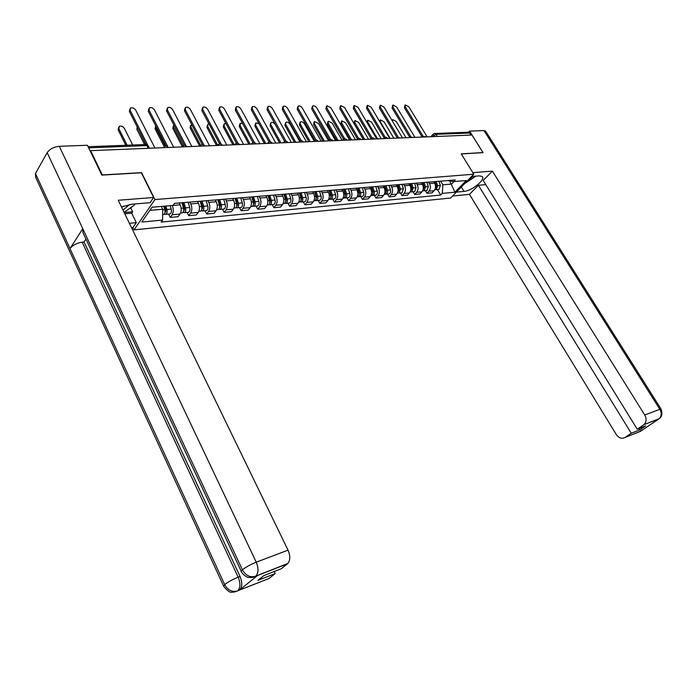 <?xml version="1.0" encoding="UTF-8"?>
<svg xmlns="http://www.w3.org/2000/svg" width="697" height="697" viewBox="0 0 697 697"><rect width="100%" height="100%" fill="white"/><g stroke="black" fill="none" stroke-linecap="round" stroke-linejoin="round"><path stroke-width="1.05" d="M132.883 227.605L133.99 229.871L450.602 198.044L473.786 174.215L154.961 199.542L141.543 172.629L102.337 174.938L90.584 150.657L471.991 135.026L482.96 152.565L461.214 153.845L473.786 174.215M434.919 133.493L467.957 132.238L469.63 133.022L436.026 134.329L432.462 136.647M470.911 135.07L469.63 133.022M90.27 151.179L90.584 150.657M172.246 205.51C173.701 209.004 173.658 212.106 172.107 214.815L170.242 217.412L178.118 216.671L179.992 214.084C181.56 211.383 181.603 208.298 180.14 204.822L179.207 202.975M168.569 214.084L170.242 217.412M189.828 202.086L190.76 203.916C192.224 207.366 192.172 210.433 190.603 213.108L188.713 215.678L196.371 214.964L198.27 212.402C199.847 209.736 199.908 206.695 198.445 203.263L197.512 201.45M187.04 212.393L188.713 215.678M207.845 200.588L208.778 202.391C210.233 205.789 210.172 208.812 208.577 211.452L206.678 213.996L214.127 213.291L216.044 210.773C217.638 208.133 217.708 205.127 216.244 201.755L215.312 199.961M205.014 210.755L206.678 213.996M225.366 199.124L226.298 200.902C227.753 204.247 227.675 207.236 226.072 209.849L224.146 212.35L231.404 211.67L233.329 209.178C234.941 206.573 235.02 203.611 233.565 200.283L232.641 198.514M222.491 209.161L224.146 212.35M242.417 197.695L243.349 199.447C244.795 202.757 244.717 205.693 243.096 208.281L241.153 210.755L248.219 210.093L250.162 207.628C251.783 205.057 251.87 202.13 250.423 198.845L249.5 197.103M239.498 207.61L241.153 210.755M259.023 196.31L259.946 198.035C261.392 201.294 261.297 204.204 259.667 206.756L257.716 209.205L264.59 208.56L266.55 206.12C268.179 203.585 268.275 200.692 266.838 197.451L265.914 195.735M256.06 206.103L257.716 209.205M275.184 194.96L276.108 196.667C277.545 199.882 277.45 202.749 275.803 205.266L273.843 207.689L280.543 207.061L282.512 204.657C284.149 202.147 284.254 199.29 282.825 196.092L281.902 194.402M272.196 204.63L273.843 207.689M290.937 193.644L291.851 195.326C293.289 198.497 293.176 201.328 291.529 203.82L289.551 206.216L296.077 205.598L298.055 203.219C299.71 200.745 299.823 197.922 298.394 194.768L297.471 193.095M287.905 203.193L289.551 206.216M306.279 192.363L307.203 194.019C308.623 197.155 308.51 199.952 306.846 202.409L304.868 204.779L311.228 204.177L313.214 201.825C314.878 199.377 315 196.598 313.572 193.478L312.657 191.832M303.221 201.799L304.868 204.779M321.239 191.117L322.153 192.755C323.582 195.84 323.452 198.601 321.787 201.041L319.792 203.376L325.996 202.792L327.991 200.466C329.664 198.044 329.794 195.299 328.374 192.224L327.459 190.595M318.154 200.431L319.792 203.376M335.832 189.898L336.738 191.509C338.158 194.559 338.028 197.295 336.355 199.699L334.351 202.008L340.406 201.442L342.401 199.142C344.083 196.746 344.213 194.027 342.802 190.995L341.887 189.392M332.722 199.107L334.351 202.008M350.06 188.704L350.966 190.307C352.377 193.313 352.238 196.014 350.556 198.392L348.552 200.675L354.459 200.126L356.463 197.843C358.153 195.482 358.293 192.799 356.881 189.802L355.975 188.216M346.923 197.809L348.552 200.675M363.939 187.545L364.853 189.122C366.256 192.102 366.108 194.759 364.426 197.112L362.414 199.377L368.173 198.837L370.185 196.58C371.876 194.245 372.024 191.588 370.621 188.634L369.715 187.066M360.793 196.545L362.414 199.377M377.495 186.413L378.401 187.972C379.795 190.908 379.647 193.539 377.957 195.866L375.936 198.105L381.564 197.582L383.585 195.352C385.275 193.034 385.424 190.412 384.03 187.493L383.132 185.942M374.324 195.308L375.936 198.105M390.721 185.306L391.627 186.848C393.012 189.75 392.864 192.355 391.165 194.655L389.144 196.868L394.641 196.354L396.663 194.149C398.362 191.858 398.518 189.27 397.124 186.378L396.227 184.853M387.532 194.106L389.144 196.868M403.641 184.235L404.539 185.75C405.924 188.617 405.767 191.187 404.068 193.47L402.047 195.657L407.414 195.151L409.435 192.973C411.134 190.708 411.3 188.146 409.914 185.289L409.017 183.781M400.444 192.93L402.047 195.657M416.266 183.18L417.163 184.679C418.54 187.51 418.374 190.054 416.675 192.302L414.645 194.472L419.89 193.984L421.92 191.823C423.619 189.584 423.785 187.049 422.408 184.235L421.519 182.736M413.051 191.78L414.645 194.472M428.603 182.144L429.491 183.633C430.859 186.43 430.694 188.948 428.986 191.17L426.956 193.313L432.088 192.834L434.109 190.699C435.817 188.486 435.991 185.977 434.623 183.189L433.734 181.717M425.37 190.656L426.956 193.313M149.855 210.372L162.723 209.248L161.321 206.443M162.723 209.248L162.593 220.069L141.744 222.055L152.033 207.236L173.013 205.449L174.494 203.367L455.237 179.922L453.625 181.595L466.284 180.523L454.932 192.206L442.281 193.409L442.874 184.818L451.578 184.06L453.974 181.569M162.593 220.069L161.155 222.082L440.713 195.047L442.281 193.409M133.99 229.871L154.961 199.542M449.661 180.906L454.932 192.206M440.652 181.142L442.874 184.818M437.411 189.558L440.713 195.047M447.674 180.549L453.625 181.595M146.065 144.514L129.389 111.503L129.851 109.15M154.943 148.017L135.749 110.222C134.286 108.148 132.561 107.399 130.574 107.965L130.13 110.3L148.034 145.69M163.804 206.234L164.832 209.684C165.355 212.062 164.98 213.674 163.725 214.528L162.985 214.589M132.7 145.011L124.432 128.483C122.986 126.436 121.278 125.704 119.309 126.296L118.847 128.631L127.124 145.229M164.719 206.155L165.921 210.18L164.989 212.524M165.86 206.059L166.888 209.501C167.411 211.879 167.045 213.491 165.781 214.336L164.335 214.04M170.207 205.685L171.235 209.117C171.758 211.487 171.384 213.099 170.12 213.944L169.38 214.005M125.835 145.272L118.133 129.799L118.586 127.473M166.078 146.048L148.261 111.25L148.722 108.871M173.658 147.25L154.481 109.987C153.035 107.957 151.354 107.207 149.428 107.756L149.01 110.056L167.829 146.753M184.417 145.307L166.609 111.006L167.088 108.601M191.858 146.501L172.699 109.76C171.27 107.765 169.632 107.024 167.768 107.547L167.376 109.83L186.047 145.769M241.162 571.113L82.926 232.598L82.76 228.686L47.187 152.678C49.783 148.992 53.826 146.867 59.306 146.3L87.404 145.264L101.849 175.104L141.325 172.778L153.645 197.495L150.047 202.714L131.698 204.212L121.478 206.974M153.645 197.495L118.22 200.257L288.044 550.142C290.414 555.814 290.353 560.249 287.835 563.455L281.152 568.822L263.875 575.591L257.96 580.357L275.202 573.561L269.051 578.466L237.477 590.917M129.79 208.325L130.931 208.229L132.674 211.801L131.724 213.195L136.324 222.631L132.9 227.597L131.559 227.736M136.324 222.631L129.398 223.293M130.931 208.229L131.855 206.861M223.484 585.82L35.765 177.552L35.442 173.518L70.005 248.602C72.715 245.196 76.766 243.053 82.176 242.173L238.165 577.177L240.038 576.454C242.356 582.187 242.321 586.613 239.942 589.749L257.428 575.583L255.067 576.41M47.187 152.678L35.442 173.518M59.306 146.3L256.235 562.191C250.676 564.448 246.067 566.975 242.408 569.789C245.492 575.278 249.657 577.517 254.893 576.506L252.358 577.421L248.524 577.464C248.672 577.865 243.244 575.626 241.493 571.828C240.683 571.679 240.988 571 242.408 569.789L82.76 228.686L70.005 248.602L224.669 584.574C227.649 589.976 231.726 592.154 236.902 591.126L236.963 591.108M275.202 573.561L274.235 571.531M85.949 239.071L84.058 241.972L240.038 576.454M84.058 241.972L82.176 242.173M131.724 213.195L124.798 213.805M124.179 212.541L132.674 211.801M253.394 577.142L257.428 575.583M254.893 576.506L255.555 576.314M461.353 186.988L464.036 191.379C471.825 190.978 486.184 179.216 482.124 176.472L479.214 175.879L471.555 176.507M464.036 191.379L456.378 192.111M452.562 196.023L469.456 194.358L478.403 185.289L631.282 433.246L625.078 437.455L640.447 431.338L658.648 419.071L643.95 424.647C646.502 422.077 646.772 418.871 644.742 415.011L659.841 409.296L483.997 130.566L469.595 131.097L483.073 152.66L461.275 153.941M485.783 184.618L478.403 185.289M638.879 428.568L639.724 429.918L645.683 425.902L637.258 429.204L483.195 180.436L492.387 171.131L644.742 415.011M472.819 172.647L492.387 171.131M469.456 194.358L616.279 434.51C618.901 438.125 621.837 439.101 625.078 437.455M483.997 130.566L485.783 131.419M468.55 132.221L469.595 131.097M637.258 429.204L643.592 424.909M639.724 429.918L631.282 433.246M641.51 430.354L640.473 431.295M641.475 430.546L640.447 431.338M659.65 418.305L658.648 419.071M122.994 210.093L129.668 204.465M121.661 207.34L123.97 205.972M134.573 203.977L134.704 204.831L124.101 212.367M467.6 180.575L473.097 176.376M475.816 176.158L464.629 183.625M181.926 202.749L183.511 208.046C184.034 210.389 183.66 211.984 182.387 212.82L181.638 212.89M137.309 127.185L145.847 144.497M182.78 202.679L184.548 208.542L183.66 210.869M183.93 202.583L185.515 207.872C186.038 210.215 185.663 211.801 184.383 212.637L182.971 212.385M188.155 202.226L189.741 207.497C190.264 209.832 189.88 211.418 188.608 212.254L187.859 212.324M144.558 144.558L136.856 129.302L137.231 127.028M200.1 201.233L201.686 206.451C202.2 208.769 201.808 210.337 200.527 211.165L199.786 211.235M155.736 125.852L155.814 127.673L165.259 146.126M200.902 201.163L202.653 206.948L201.816 209.248M202.052 201.067L203.629 206.286C204.143 208.595 203.759 210.163 202.478 210.991L201.093 210.764M206.164 200.727L207.741 205.92C208.255 208.22 207.863 209.788 206.582 210.616L205.833 210.686M164.204 146.658L155.074 128.814L155.536 126.453M202.261 144.601L184.478 110.762L184.949 108.34M209.562 145.778L190.42 109.534C189.026 107.582 187.423 106.85 185.62 107.338L185.245 109.603L203.812 144.889M219.633 143.922L201.86 110.527L202.339 108.096M226.786 145.072L207.68 109.316C206.303 107.399 204.735 106.676 202.984 107.146L202.644 109.385L221.123 144.079M236.544 143.286L218.797 110.3L219.276 107.852M243.558 144.384L224.495 109.107C223.127 107.216 221.602 106.502 219.904 106.955L219.581 109.168L237.982 143.321M217.786 199.751L219.355 204.901C219.86 207.183 219.468 208.734 218.178 209.553L217.429 209.623M173.875 124.998L173.562 127.211L183.128 145.673M218.518 199.69L220.261 205.397L219.477 207.671M219.677 199.595L221.254 204.735C221.759 207.018 221.367 208.56 220.078 209.379L218.719 209.187M223.685 199.264L225.253 204.387C225.758 206.66 225.366 208.203 224.068 209.022L223.319 209.083M182.178 146.414L172.812 128.344L173.274 125.965M234.985 198.314L236.553 203.393C237.05 205.65 236.658 207.175 235.359 207.985L234.601 208.054M191.623 124.371L190.839 126.767L200.614 145.385M235.673 198.262L237.398 203.881L236.666 206.129M236.832 198.166L238.4 203.236C238.897 205.484 238.505 207.009 237.207 207.819L235.874 207.654M240.726 197.835L242.286 202.897C242.791 205.136 242.39 206.66 241.092 207.462L240.334 207.532M199.682 146.187L190.089 127.882L190.56 125.486M251.739 196.92L253.29 201.93C253.786 204.151 253.386 205.659 252.079 206.46L251.321 206.53M208.978 123.909L208.02 124.118L207.68 126.331L217.699 145.203M252.366 196.868L254.083 202.418L253.394 204.622M253.534 196.772L255.085 201.773C255.581 203.986 255.18 205.502 253.874 206.303L252.575 206.155M257.324 196.449L258.875 201.442C259.371 203.646 258.962 205.153 257.655 205.955L256.905 206.024M216.497 145.499L206.913 127.429L207.392 125.024M253.028 142.667L235.29 110.082L235.778 107.617M259.894 143.713L240.866 108.906C239.524 107.05 238.034 106.336 236.379 106.763L236.083 108.959L254.414 142.606M268.04 195.561L269.582 200.501C270.079 202.688 269.669 204.186 268.362 204.979L267.604 205.049M225.959 123.604L224.399 123.718L224.085 125.913L234.209 144.767M268.624 195.508L270.331 200.98L269.687 203.149M269.791 195.413L271.333 200.344C271.83 202.531 271.421 204.029 270.114 204.822L268.833 204.691M273.485 195.099L275.027 200.022C275.515 202.208 275.106 203.69 273.799 204.482L273.032 204.552M232.885 144.819L223.319 126.993L223.789 124.571M269.086 142.066L251.364 109.865L251.852 107.399M275.812 143.068L256.827 108.697C255.503 106.876 254.039 106.171 252.436 106.589L252.157 108.758L270.427 141.927M283.932 194.228L285.465 199.107C285.953 201.267 285.535 202.749 284.219 203.533L283.461 203.602M285.561 201.712L286.162 199.586L284.481 194.254M242.573 123.456L240.369 123.325L240.082 125.495L250.188 144.113M285.631 194.088L287.164 198.959C287.652 201.119 287.242 202.592 285.927 203.376L284.672 203.271M289.229 193.783L290.762 198.645C291.25 200.797 290.832 202.261 289.516 203.045L288.758 203.115M248.855 144.166L239.306 126.566L239.785 124.144M279.61 142.911L270.105 125.748L271.133 122.567C272.649 122.175 274.043 122.846 275.298 124.589L284.707 141.508L267.029 109.656L267.526 107.181M291.32 142.432L272.379 108.505C271.081 106.711 269.643 106.014 268.084 106.414L267.831 108.566L286.04 141.273M299.405 192.938L300.93 197.748C301.418 199.891 300.999 201.346 299.675 202.121L298.917 202.191M299.78 192.903L300.05 193.409M258.901 123.552L255.947 122.942L255.677 125.094L265.757 143.477M299.893 192.895L301.583 198.227L301.026 200.3M301.069 192.799L302.594 197.608C303.073 199.734 302.655 201.189 301.339 201.973L300.111 201.877M304.58 192.503L306.096 197.295C306.575 199.42 306.157 200.875 304.842 201.651L304.075 201.721M264.424 143.53L254.893 126.157L255.381 123.718M300.006 140.942L282.311 109.446L282.799 106.972M306.436 141.805L287.547 108.314C286.267 106.554 284.864 105.857 283.348 106.24L283.113 108.366L301.27 140.655M314.495 191.675L316.011 196.432C316.49 198.54 316.063 199.978 314.739 200.745L313.981 200.814M314.73 191.658L315.227 192.555M270.889 124.702L280.952 142.85M314.939 191.64L316.612 196.903L316.107 198.924M316.116 191.544L317.632 196.284C318.111 198.392 317.684 199.83 316.36 200.597L315.149 200.518M319.531 191.257L321.047 195.988C321.526 198.087 321.099 199.516 319.775 200.283L319.008 200.353M270.105 125.748L270.584 123.308M314.887 140.411L297.21 109.246L297.706 106.763M321.178 141.203L302.35 108.131C301.078 106.397 299.71 105.709 298.229 106.075L298.02 108.183L316.116 140.053M329.211 190.447L330.709 195.143C331.188 197.225 330.761 198.645 329.437 199.403L328.67 199.473M329.306 190.438L330.021 191.701M299.588 141.221L290.039 124.205C288.793 122.489 287.434 121.827 285.962 122.21L285.726 124.319L295.763 142.249M329.603 190.412L331.275 195.613L330.814 197.582M330.787 190.316L332.295 195.003C332.765 197.077 332.338 198.497 331.014 199.264L329.82 199.194M334.124 190.037L335.623 194.707C336.093 196.781 335.666 198.201 334.342 198.959L333.575 199.028M294.422 142.301L284.942 125.355L285.43 122.907M329.411 139.897L311.751 109.046L312.247 106.571M335.562 140.611L316.786 107.948C315.541 106.24 314.19 105.561 312.753 105.909L312.57 108L330.605 139.478M343.56 189.253L345.05 193.888C345.52 195.935 345.093 197.347 343.76 198.096L343.055 198.175L343.76 198.096M343.586 189.34L344.44 190.847M314.138 140.986L304.423 123.839C303.195 122.149 301.862 121.487 300.424 121.853L300.215 123.944L310.226 141.657M343.917 189.218L345.573 194.35L345.154 196.266M345.102 189.122L346.592 193.749C347.062 195.805 346.636 197.207 345.303 197.957L344.135 197.904M348.352 188.852L349.842 193.461C350.312 195.508 349.885 196.911 348.552 197.66L347.786 197.73M308.884 141.709L299.422 124.963L299.91 122.524M343.586 139.391L325.943 108.863L326.44 106.38M349.598 140.036L330.883 107.765L326.928 105.752L326.762 107.817L344.754 138.921M357.561 188.077L359.042 192.66C359.513 194.69 359.077 196.075 357.744 196.824L357.108 196.911M357.753 188.669L358.511 190.002M328.609 140.742L318.468 123.474L314.556 121.513L314.364 123.578L324.34 141.073M357.883 188.051L359.521 193.121L359.147 194.986M359.06 187.955L360.549 192.529C361.011 194.55 360.576 195.944 359.243 196.685L358.101 196.641M362.24 187.693L363.721 192.25C364.183 194.271 363.747 195.657 362.414 196.397L361.647 196.467M322.999 141.134L313.563 124.589L314.051 122.141M357.422 138.903L339.796 108.671L340.293 106.197M363.294 139.478L344.64 107.599L340.772 105.596L340.615 107.643L358.554 138.381M371.222 186.935L372.695 191.457C373.156 193.47 372.721 194.838 371.388 195.578L370.821 195.665M371.562 187.99L372.242 189.157M342.131 140.35L332.19 123.125L328.348 121.173L328.174 123.221L338.123 140.506M371.51 186.918L373.139 191.928L372.799 193.722M372.695 186.813L374.167 191.335C374.629 193.339 374.193 194.707 372.851 195.448L371.728 195.413M375.788 186.561L377.26 191.056C377.722 193.06 377.286 194.428 375.953 195.16L375.186 195.23M336.782 140.567L327.381 124.223L327.869 121.775M370.447 139.182L370.917 138.45L353.327 108.488L353.823 106.014M376.668 138.93L358.084 107.425L354.285 105.447L354.154 107.477L372.032 137.867M384.561 185.829L386.025 190.29C386.486 192.276 386.042 193.627 384.709 194.358L384.213 194.454M385.049 187.31L385.641 188.321M355.496 139.801L345.59 122.777L341.818 120.851L341.669 122.872L351.584 139.958M384.814 185.803L386.434 190.751L386.138 192.485M385.999 185.707L387.462 190.168C387.915 192.145 387.48 193.505 386.147 194.228L385.032 194.21M389.022 185.454L390.486 189.898C390.939 191.875 390.503 193.226 389.161 193.958L388.395 194.027M350.243 140.01L340.868 123.866L341.356 121.417M384.125 137.954L366.544 108.314L367.04 105.839M389.728 138.398L371.213 107.26L367.485 105.299L367.371 107.312L385.206 137.361M397.586 184.74L399.041 189.148L397.299 193.261M398.205 186.622L398.719 187.493M368.556 139.261L358.685 122.437L354.991 120.529L354.851 122.533L364.74 139.417M397.804 184.722L399.416 189.61L399.154 191.283M398.989 184.618L400.444 189.026L399.12 193.052L398.022 193.034M401.942 184.374L403.397 188.765L402.073 192.781L401.306 192.851M363.39 139.478L354.05 123.508L354.538 121.069M397.002 137.492L379.464 108.14L379.952 105.674M402.491 137.875L384.038 107.103L380.379 105.16L380.283 107.146L398.065 136.865M410.306 183.677L411.761 188.033L410.071 192.093M411.056 185.925L411.491 186.665M381.329 138.738L371.484 122.106L367.859 120.215L367.737 122.202L377.591 138.895M410.498 183.66L412.101 188.495L411.875 190.098M411.683 183.564L413.129 187.92L411.796 191.893L410.716 191.884M414.567 183.32L416.013 187.667L414.68 191.631L413.913 191.701M366.587 121.844L367.424 120.738M409.601 137.056L392.08 107.965L392.577 105.508M414.959 137.361L396.576 106.946L392.986 105.02L392.908 106.989L410.638 136.394M422.739 182.631L424.177 186.944L422.556 190.952M423.61 185.236L423.976 185.846M393.805 138.224L384.003 121.783L380.44 119.91L380.335 121.879L390.154 138.381M422.896 182.623L424.49 187.397L424.307 188.931M424.081 182.527L425.518 186.831L424.177 190.76L423.123 190.76M426.904 182.292L428.333 186.578L427 190.508L426.233 190.577M379.403 121.034L380.022 120.407M421.92 136.638L404.426 107.8L404.913 105.352M427.148 136.865L408.834 106.789L405.314 104.881L405.253 106.833L422.922 135.932M434.893 181.621L436.322 185.881L434.754 189.837M435.869 184.548L436.165 185.036M406.011 137.727L396.236 121.47L392.742 119.605L392.428 121.086M435.024 181.612L436.601 186.334L436.453 187.789M436.2 181.508L437.629 185.768L436.287 189.654L435.242 189.662M438.962 181.281L440.382 185.524L439.04 189.41L438.274 189.479M421.798 137.082L422.225 136.377L425.64 136.778L423.767 137.004M413.399 137.422L411.378 137.509M400.766 137.945L398.701 138.023M383.742 138.642L384.195 137.919C385.528 136.96 386.704 137.1 387.741 138.346L385.729 138.555M370.917 138.45C372.259 137.483 373.461 137.631 374.507 138.895L372.442 139.104M361.046 139.574L358.833 139.661M342.88 140.315L343.377 139.574C344.754 138.572 345.991 138.72 347.062 140.027L344.893 140.236M332.931 140.724L330.596 140.82M318.337 141.325L315.95 141.421M303.378 141.935L300.93 142.031M288.027 142.563L285.517 142.667M267.665 143.355L268.223 142.624C269.713 141.526 271.037 141.691 272.205 143.129L269.695 143.312M256.113 143.87L253.464 143.983M234.741 144.749L235.333 143.965C236.875 142.815 238.243 142.998 239.446 144.488L236.797 144.662M222.465 145.246L219.668 145.368M204.944 145.969L202.078 146.082M181.926 146.91L182.553 146.117C184.182 144.898 185.629 145.081 186.901 146.675L183.982 146.823M163.316 147.677L163.961 146.875C165.625 145.629 167.097 145.812 168.395 147.442L165.381 147.59M433.621 136.595L433.22 134.077L434.344 133.519L436.026 134.329L437.324 136.446M434.623 183.189L429.491 183.633M422.408 184.235L417.163 184.679M409.914 185.289L404.539 185.75M397.124 186.378L391.627 186.848M384.03 187.493L378.401 187.972M370.621 188.634L364.853 189.122M356.881 189.802L350.966 190.307M342.802 190.995L336.738 191.509M328.374 192.224L322.153 192.755M313.572 193.478L307.203 194.019M298.394 194.768L291.851 195.326M282.825 196.092L276.108 196.667M266.838 197.451L259.946 198.035M250.423 198.845L243.349 199.447M233.565 200.283L226.298 200.902M216.244 201.755L208.778 202.391M198.445 203.263L190.76 203.916M180.14 204.822L173.03 205.423M421.92 191.823L416.675 192.302M409.435 192.973L404.068 193.47M396.663 194.149L391.165 194.655M383.585 195.352L377.957 195.866M370.185 196.58L364.426 197.112M356.463 197.843L350.556 198.392M342.401 199.142L336.355 199.699M327.991 200.466L321.787 201.041M313.214 201.825L306.846 202.409M298.055 203.219L291.529 203.82M282.512 204.657L275.803 205.266M266.55 206.12L259.667 206.756M250.162 207.628L243.096 208.281M233.329 209.178L226.072 209.849M216.044 210.773L208.577 211.452M198.27 212.402L190.603 213.108M179.992 214.084L172.107 214.815M434.109 190.699L428.986 191.17M200.013 146.17L200.631 145.377C202.226 144.183 203.655 144.366 204.901 145.926L204.918 145.969M217.612 145.446L218.222 144.662C219.79 143.495 221.184 143.669 222.404 145.194L222.439 145.255M251.417 144.061L251.992 143.286C253.508 142.162 254.858 142.336 256.043 143.8L256.078 143.87M283.479 142.746L284.027 141.979C285.491 140.907 286.798 141.064 287.948 142.476L287.992 142.563M298.891 142.118L299.431 141.36C300.877 140.297 302.158 140.463 303.291 141.84L303.343 141.935M313.929 141.5L314.443 140.75C315.872 139.705 317.135 139.862 318.25 141.221L318.302 141.325M328.583 140.899L329.089 140.149C330.491 139.13 331.737 139.287 332.835 140.62L332.896 140.724M356.829 139.74L357.308 139.008C358.676 138.023 359.887 138.172 360.95 139.452L361.02 139.574M396.724 138.111L397.168 137.387L400.749 137.945M409.409 137.588L409.836 136.873L413.382 137.422M148.452 146.457L146.91 145.586L88.658 147.86M148.269 148.287L146.91 145.586L145.237 144.532L88.11 146.71M130.13 110.3L129.389 111.503M164.832 209.684L162.715 209.867M165.964 211.696L165.076 211.775M171.235 209.117L166.888 209.501M118.133 129.799L118.847 128.631M149.01 110.056L148.261 111.25M167.376 109.83L166.609 111.006M287.486 563.768L255.477 576.297M239.629 590.037L237.755 590.777M254.945 576.48L256.113 575.827C258.587 572.568 258.631 568.029 256.235 562.191L288.044 550.142M236.902 591.126L233.591 592.162C231.787 591.352 231.125 595.125 223.798 586.499L224.669 584.574C228.207 581.882 232.702 579.416 238.165 577.177C240.509 582.866 240.474 587.301 238.078 590.481L239.942 589.749M287.835 563.455L255.764 576.14M235.56 591.709L237.555 590.943M658.682 419.028L659.031 418.766C661.584 416.231 661.845 413.077 659.841 409.296L661.131 409.165M183.511 208.046L181.142 208.255M184.583 210.032L183.755 210.102M189.741 207.497L185.515 207.872M136.856 129.302L137.588 128.143M201.686 206.451L199.438 206.652M202.679 208.412L201.921 208.481M207.741 205.92L203.629 206.286M155.074 128.814L155.814 127.673M185.245 109.603L184.478 110.762M202.644 109.385L201.86 110.527M219.581 109.168L218.797 110.3M219.355 204.901L217.237 205.092M220.287 206.843L219.59 206.904M225.253 204.387L221.254 204.735M172.812 128.344L173.562 127.211M236.553 203.393L234.549 203.568M237.424 205.31L236.78 205.371M242.286 202.897L238.4 203.236M190.089 127.882L190.839 126.767M253.29 201.93L251.399 202.095M254.1 203.829L253.508 203.881M258.875 201.442L255.085 201.773M206.913 127.429L207.68 126.331M236.083 108.959L235.29 110.082M269.582 200.501L267.805 200.658M270.349 202.374L269.8 202.426M275.027 200.022L271.333 200.344M223.319 126.993L224.085 125.913M252.157 108.758L251.364 109.865M285.465 199.107L283.784 199.255M286.171 200.963L285.674 201.006M290.762 198.645L287.164 198.959M239.306 126.566L240.082 125.495M267.831 108.566L267.029 109.656M300.93 197.748L299.353 197.887M301.592 199.586L301.139 199.63M306.096 197.295L302.594 197.608M254.893 126.157L255.677 125.094M283.113 108.366L282.311 109.446M316.011 196.432L314.521 196.563M321.047 195.988L317.632 196.284M298.02 108.183L297.21 109.246M330.709 195.143L329.315 195.265M335.623 194.707L332.295 195.003M284.942 125.355L285.726 124.319M312.57 108L311.751 109.046M345.05 193.888L343.743 194.001M349.842 193.461L346.592 193.749M299.422 124.963L300.215 123.944M326.762 107.817L325.943 108.863M359.042 192.66L357.814 192.764M363.721 192.25L360.549 192.529M313.563 124.589L314.364 123.578M340.615 107.643L339.796 108.671M372.695 191.457L371.545 191.562M377.26 191.056L374.167 191.335M327.381 124.223L328.174 123.221M354.154 107.477L353.327 108.488M386.025 190.29L384.953 190.386M390.486 189.898L387.462 190.168M340.868 123.866L341.669 122.872M367.371 107.312L366.544 108.314M399.041 189.148L398.039 189.235M403.397 188.765L400.444 189.026M354.05 123.508L354.851 122.533M380.283 107.146L379.464 108.14M411.761 188.033L410.821 188.12M416.013 187.667L413.129 187.92M367.188 122.864L367.737 122.202M392.908 106.989L392.08 107.965M424.177 186.944L423.306 187.023M428.333 186.578L425.518 186.831M405.253 106.833L404.426 107.8M436.322 185.881L435.512 185.951M440.382 185.524L437.629 185.768M149.358 148.243L148.191 145.926L145.708 144.497M430.851 136.708L432.863 134.477M163.725 214.528L162.654 214.624M170.12 213.944L165.781 214.336M485.487 130.949L661.035 409.008C662.638 413.661 661.976 416.911 659.031 418.766L643.95 424.647M642.05 429.997L640.003 431.373M182.387 212.82L180.601 212.986M188.608 212.254L184.383 212.637M200.527 211.165L198.88 211.313M206.582 210.616L202.478 210.991M218.178 209.553L216.662 209.692M224.068 209.022L220.078 209.379M235.359 207.985L233.957 208.115M241.092 207.462L237.207 207.819M252.079 206.46L250.789 206.582M257.655 205.955L253.874 206.303M268.362 204.979L267.186 205.084M273.799 204.482L270.114 204.822M284.219 203.533L283.148 203.629M289.516 203.045L285.927 203.376M299.675 202.121L298.699 202.208M304.842 201.651L301.339 201.973M314.739 200.745L313.859 200.823M319.775 200.283L316.36 200.597M329.437 199.403L328.644 199.481M334.342 198.959L331.014 199.264M348.552 197.66L345.303 197.957M357.744 196.824L357.125 196.876M362.414 196.397L359.243 196.685M371.388 195.578L370.848 195.63M375.953 195.16L372.851 195.448M384.709 194.358L384.239 194.402M389.161 193.958L386.147 194.228M402.073 192.781L399.12 193.052M414.68 191.631L411.796 191.893M427 190.508L424.177 190.76M439.04 189.41L436.287 189.654"/></g></svg>
